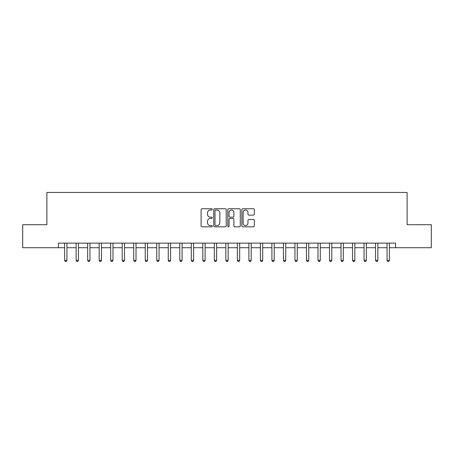 <?xml version="1.0" encoding="UTF-8"?>
<svg xmlns="http://www.w3.org/2000/svg" width="454" height="454" viewBox="0 0 454 454"><rect width="100%" height="100%" fill="white"/><g stroke="black" fill="none" stroke-linecap="round" stroke-linejoin="round"><path stroke-width="0.68" d="M212.262 209.379A0.636 0.636 0 0 0 211.626 208.744L202.019 208.744A0.902 0.902 0 0 0 201.116 209.646L201.116 225.927A0.902 0.902 0 0 0 202.019 226.83L211.626 226.83A0.636 0.636 0 0 0 212.262 226.2A0.636 0.636 0 0 0 211.626 225.564L210.384 225.564A2.894 2.894 0 0 1 207.489 222.67L207.489 221.314A2.894 2.894 0 0 1 210.384 218.419L211.626 218.419A0.636 0.636 0 0 0 212.262 217.789A0.636 0.636 0 0 0 211.626 217.154L210.384 217.154A2.894 2.894 0 0 1 207.489 214.26L207.489 212.903A2.894 2.894 0 0 1 210.384 210.009L211.626 210.009A0.636 0.636 0 0 0 212.262 209.379M253.428 215.117A0.902 0.902 0 0 0 254.331 214.214L254.331 209.646A0.902 0.902 0 0 0 253.428 208.744L242.759 208.744A0.902 0.902 0 0 0 241.851 209.646L241.851 225.927A0.902 0.902 0 0 0 242.759 226.83L253.428 226.83A0.902 0.902 0 0 0 254.331 225.927L254.331 220.411A0.902 0.902 0 0 0 253.428 219.503L248.86 219.503A0.902 0.902 0 0 0 247.958 220.411L247.958 223.147A2.418 2.418 0 0 1 245.54 225.564A2.418 2.418 0 0 1 243.117 223.147L243.117 212.427A2.418 2.418 0 0 1 245.54 210.009A2.418 2.418 0 0 1 247.958 212.427L247.958 214.214A0.902 0.902 0 0 0 248.86 215.117L253.428 215.117M58.401 247.731L22.7 247.731L22.7 224.696L46.887 224.696L46.887 192.451L407.113 192.451L407.113 224.696L431.3 224.696L431.3 247.731L395.599 247.731L395.599 243.123L58.401 243.123L58.401 247.731L64.621 247.731M226.211 209.646A0.902 0.902 0 0 0 225.303 208.744L214.634 208.744A0.902 0.902 0 0 0 213.732 209.646L213.732 225.927A0.902 0.902 0 0 0 214.634 226.83L225.303 226.83A0.902 0.902 0 0 0 226.211 225.927L226.211 209.646M228.697 208.744L239.366 208.744A0.902 0.902 0 0 1 240.268 209.646L240.268 225.927A0.902 0.902 0 0 1 239.366 226.83L234.797 226.83A0.902 0.902 0 0 1 233.895 225.927L233.895 219.322A0.902 0.902 0 0 0 232.993 218.419L229.962 218.419A0.902 0.902 0 0 0 229.06 219.322L229.06 226.2A0.636 0.636 0 0 1 228.424 226.83A0.636 0.636 0 0 1 227.789 226.2L227.789 209.646A0.902 0.902 0 0 1 228.697 208.744M66.925 247.731L76.136 247.731M78.44 247.731L87.65 247.731M89.954 247.731L99.171 247.731M101.469 247.731L110.685 247.731M112.989 247.731L122.2 247.731M124.504 247.731L133.72 247.731M136.018 247.731L145.235 247.731M147.539 247.731L156.749 247.731M159.053 247.731L168.269 247.731M170.568 247.731L179.784 247.731M182.088 247.731L191.299 247.731M193.603 247.731L202.813 247.731M205.117 247.731L214.333 247.731M216.637 247.731L225.848 247.731M228.152 247.731L237.363 247.731M239.667 247.731L248.883 247.731M251.187 247.731L260.397 247.731M262.701 247.731L271.912 247.731M274.216 247.731L283.432 247.731M285.731 247.731L294.947 247.731M297.251 247.731L306.461 247.731M308.765 247.731L317.982 247.731M320.28 247.731L329.496 247.731M331.8 247.731L341.011 247.731M343.315 247.731L352.531 247.731M354.829 247.731L364.046 247.731M366.35 247.731L375.56 247.731M377.864 247.731L387.075 247.731M389.379 247.731L395.599 247.731M215.627 210.009A0.636 0.636 0 0 0 214.997 210.645L214.997 224.929A0.636 0.636 0 0 0 215.627 225.564L216.938 225.564A2.894 2.894 0 0 0 219.832 222.67L219.832 212.903A2.894 2.894 0 0 0 216.938 210.009L215.627 210.009M233.895 212.472A2.418 2.418 0 0 0 231.478 210.054A2.418 2.418 0 0 0 229.06 212.472L229.06 216.252A0.902 0.902 0 0 0 229.962 217.154L232.993 217.154A0.902 0.902 0 0 0 233.895 216.252L233.895 212.472M67.039 243.123L66.988 243.242A0.919 0.919 0 0 0 66.925 243.582L66.925 260.352L64.621 260.352L64.621 243.582A0.919 0.919 0 0 0 64.553 243.242L64.508 243.123M66.925 260.352L66.233 261.549L65.308 261.549L64.621 260.352M78.553 243.123L78.508 243.242A0.919 0.919 86.2 0 0 78.44 243.582L78.44 260.352L76.136 260.352L76.136 243.582A0.919 0.919 86.2 0 0 76.068 243.242L76.022 243.123M78.44 260.352L77.748 261.549L76.828 261.549L76.136 260.352M90.068 243.123L90.023 243.242A0.919 0.919 86.2 0 0 89.954 243.582L89.954 260.352L87.65 260.352L87.65 243.582A0.919 0.919 86.2 0 0 87.588 243.242L87.537 243.123M89.954 260.352L89.262 261.549L88.343 261.549L87.65 260.352M101.588 243.123L101.537 243.242A0.919 0.919 86.2 0 0 101.469 243.582L101.469 260.352L99.171 260.352L99.171 243.582A0.919 0.919 86.2 0 0 99.103 243.242L99.057 243.123M101.469 260.352L100.782 261.549L99.857 261.549L99.171 260.352M113.103 243.123L113.057 243.242A0.919 0.919 86.2 0 0 112.989 243.582L112.989 260.352L110.685 260.352L110.685 243.582A0.919 0.919 86.2 0 0 110.617 243.242L110.572 243.123M112.989 260.352L112.297 261.549L111.378 261.549L110.685 260.352M124.617 243.123L124.572 243.242A0.919 0.919 86.2 0 0 124.504 243.582L124.504 260.352L122.2 260.352L122.2 243.582A0.919 0.919 86.2 0 0 122.137 243.242L122.086 243.123M124.504 260.352L123.811 261.549L122.892 261.549L122.2 260.352M136.132 243.123L136.087 243.242A0.919 0.919 86.2 0 0 136.018 243.582L136.018 260.352L133.72 260.352L133.72 243.582A0.919 0.919 86.2 0 0 133.652 243.242L133.607 243.123M136.018 260.352L135.332 261.549L134.407 261.549L133.72 260.352M147.652 243.123L147.601 243.242A0.919 0.919 86.2 0 0 147.539 243.582L147.539 260.352L145.235 260.352L145.235 243.582A0.919 0.919 86.2 0 0 145.167 243.242L145.121 243.123M147.539 260.352L146.846 261.549L145.927 261.549L145.235 260.352M159.167 243.123L159.121 243.242A0.919 0.919 86.2 0 0 159.053 243.582L159.053 260.352L156.749 260.352L156.749 243.582A0.919 0.919 86.2 0 0 156.681 243.242L156.636 243.123M159.053 260.352L158.361 261.549L157.442 261.549L156.749 260.352M170.681 243.123L170.636 243.242A0.919 0.919 86.2 0 0 170.568 243.582L170.568 260.352L168.269 260.352L168.269 243.582A0.919 0.919 86.2 0 0 168.201 243.242L168.15 243.123M170.568 260.352L169.881 261.549L168.956 261.549L168.269 260.352M182.202 243.123L182.15 243.242A0.919 0.919 86.2 0 0 182.088 243.582L182.088 260.352L179.784 260.352L179.784 243.582A0.919 0.919 86.2 0 0 179.716 243.242L179.671 243.123M182.088 260.352L181.396 261.549L180.476 261.549L179.784 260.352M193.716 243.123L193.671 243.242A0.919 0.919 86.2 0 0 193.603 243.582L193.603 260.352L191.299 260.352L191.299 243.582A0.919 0.919 86.2 0 0 191.23 243.242L191.185 243.123M193.603 260.352L192.91 261.549L191.991 261.549L191.299 260.352M205.231 243.123L205.185 243.242A0.919 0.919 86.2 0 0 205.117 243.582L205.117 260.352L202.813 260.352L202.813 243.582A0.919 0.919 86.2 0 0 202.751 243.242L202.7 243.123M205.117 260.352L204.431 261.549L203.506 261.549L202.813 260.352M216.751 243.123L216.7 243.242A0.919 0.919 86.2 0 0 216.637 243.582L216.637 260.352L214.333 260.352L214.333 243.582A0.919 0.919 86.2 0 0 214.265 243.242L214.22 243.123M216.637 260.352L215.945 261.549L215.026 261.549L214.333 260.352M228.266 243.123L228.22 243.242A0.919 0.919 86.2 0 0 228.152 243.582L228.152 260.352L225.848 260.352L225.848 243.582A0.919 0.919 86.2 0 0 225.78 243.242L225.734 243.123M228.152 260.352L227.46 261.549L226.54 261.549L225.848 260.352M239.78 243.123L239.735 243.242A0.919 0.919 86.2 0 0 239.667 243.582L239.667 260.352L237.363 260.352L237.363 243.582A0.919 0.919 86.2 0 0 237.3 243.242L237.249 243.123M239.667 260.352L238.974 261.549L238.055 261.549L237.363 260.352M251.3 243.123L251.249 243.242A0.919 0.919 86.2 0 0 251.187 243.582L251.187 260.352L248.883 260.352L248.883 243.582A0.919 0.919 86.2 0 0 248.815 243.242L248.769 243.123M251.187 260.352L250.494 261.549L249.569 261.549L248.883 260.352M262.815 243.123L262.77 243.242A0.919 0.919 86.2 0 0 262.701 243.582L262.701 260.352L260.397 260.352L260.397 243.582A0.919 0.919 86.2 0 0 260.329 243.242L260.284 243.123M262.701 260.352L262.009 261.549L261.09 261.549L260.397 260.352M274.329 243.123L274.284 243.242A0.919 0.919 86.2 0 0 274.216 243.582L274.216 260.352L271.912 260.352L271.912 243.582A0.919 0.919 86.2 0 0 271.85 243.242L271.798 243.123M274.216 260.352L273.524 261.549L272.604 261.549L271.912 260.352M285.85 243.123L285.799 243.242A0.919 0.919 86.2 0 0 285.731 243.582L285.731 260.352L283.432 260.352L283.432 243.582A0.919 0.919 86.2 0 0 283.364 243.242L283.319 243.123M285.731 260.352L285.044 261.549L284.119 261.549L283.432 260.352M297.364 243.123L297.319 243.242A0.919 0.919 86.2 0 0 297.251 243.582L297.251 260.352L294.947 260.352L294.947 243.582A0.919 0.919 86.2 0 0 294.879 243.242L294.833 243.123M297.251 260.352L296.558 261.549L295.639 261.549L294.947 260.352M308.879 243.123L308.834 243.242A0.919 0.919 86.2 0 0 308.765 243.582L308.765 260.352L306.461 260.352L306.461 243.582A0.919 0.919 86.2 0 0 306.399 243.242L306.348 243.123M308.765 260.352L308.073 261.549L307.154 261.549L306.461 260.352M320.393 243.123L320.348 243.242A0.919 0.919 86.2 0 0 320.28 243.582L320.28 260.352L317.982 260.352L317.982 243.582A0.919 0.919 86.2 0 0 317.914 243.242L317.868 243.123M320.28 260.352L319.593 261.549L318.668 261.549L317.982 260.352M331.914 243.123L331.863 243.242A0.919 0.919 86.2 0 0 331.8 243.582L331.8 260.352L329.496 260.352L329.496 243.582A0.919 0.919 86.2 0 0 329.428 243.242L329.383 243.123M331.8 260.352L331.108 261.549L330.189 261.549L329.496 260.352M343.428 243.123L343.383 243.242A0.919 0.919 86.2 0 0 343.315 243.582L343.315 260.352L341.011 260.352L341.011 243.582A0.919 0.919 86.2 0 0 340.943 243.242L340.897 243.123M343.315 260.352L342.622 261.549L341.703 261.549L341.011 260.352M354.943 243.123L354.897 243.242A0.919 0.919 86.2 0 0 354.829 243.582L354.829 260.352L352.531 260.352L352.531 243.582A0.919 0.919 86.2 0 0 352.463 243.242L352.412 243.123M354.829 260.352L354.143 261.549L353.218 261.549L352.531 260.352M366.463 243.123L366.412 243.242A0.919 0.919 86.2 0 0 366.35 243.582L366.35 260.352L364.046 260.352L364.046 243.582A0.919 0.919 86.2 0 0 363.977 243.242L363.932 243.123M366.35 260.352L365.657 261.549L364.738 261.549L364.046 260.352M377.978 243.123L377.932 243.242A0.919 0.919 86.2 0 0 377.864 243.582L377.864 260.352L375.56 260.352L375.56 243.582A0.919 0.919 86.2 0 0 375.492 243.242L375.447 243.123M377.864 260.352L377.172 261.549L376.252 261.549L375.56 260.352M389.492 243.123L389.447 243.242A0.919 0.919 86.2 0 0 389.379 243.582L389.379 260.352L387.075 260.352L387.075 243.582A0.919 0.919 86.2 0 0 387.012 243.242L386.961 243.123M389.379 260.352L388.692 261.549L387.767 261.549L387.075 260.352"/></g></svg>
